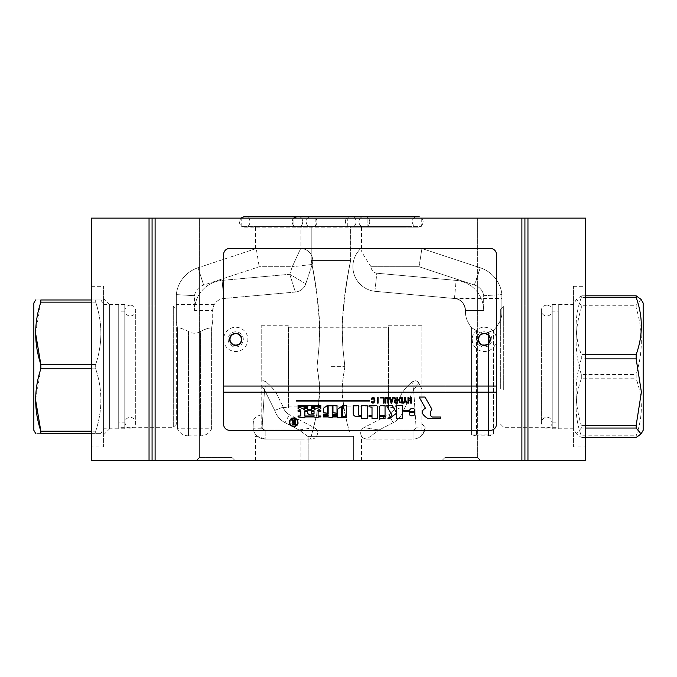 <?xml version="1.0" encoding="UTF-8"?>
<svg xmlns="http://www.w3.org/2000/svg" width="677" height="677" viewBox="0 0 677 677"><rect width="100%" height="100%" fill="white"/><g stroke="black" fill="none" stroke-linecap="round" stroke-linejoin="round"><path stroke-width="0.51" stroke-dasharray="3.38 2.54" d="M223.613 339.38A12.127 12.127 0 0 0 235.74 351.507A12.127 12.127 0 0 0 247.867 339.38A12.127 12.127 0 0 0 235.74 327.253A12.127 12.127 0 0 0 223.613 339.38M230.282 339.38A5.458 5.458 0 0 1 238.465 334.65A5.458 5.458 0 0 1 238.465 344.102A5.458 5.458 0 0 1 230.282 339.38A5.458 5.458 0 0 0 235.74 344.838A5.458 5.458 0 0 0 241.19 339.38A5.458 5.458 0 0 0 235.74 333.922A5.458 5.458 0 0 0 230.282 339.38A5.458 5.458 0 0 0 235.74 344.838A5.458 5.458 0 0 0 241.19 339.38A5.458 5.458 0 0 0 235.74 333.922A5.458 5.458 0 0 0 230.282 339.38M91.446 368.83L95.694 368.83L95.694 364.488L95.694 368.83L40.848 368.83L40.848 364.488L95.694 364.488C102.599 343.806 102.599 323.022 95.694 302.145L40.848 302.145L40.848 299.97C33.952 299.97 33.952 299.97 40.848 299.97L95.694 299.97L95.694 302.145L95.694 299.97L91.446 299.97M91.446 364.488L95.694 364.488C102.599 343.611 102.599 322.827 95.694 302.145L91.446 302.145M40.848 431.181L95.694 431.181L95.694 433.348L40.848 433.348C33.952 433.348 33.952 433.348 40.848 433.348L40.848 431.181M91.446 433.348L95.694 433.348L95.694 431.181L91.446 431.181M33.85 303L33.85 430.318M35.602 333.312L40.848 302.145M35.602 399.997L40.848 368.83M95.694 299.97C102.599 299.97 102.599 299.97 95.694 299.97C102.599 299.97 102.599 299.97 95.694 299.97M103.573 311.979L103.573 428.803L103.573 311.979M95.694 431.181C102.599 410.499 102.599 389.715 95.694 368.83C102.599 389.512 102.599 410.296 95.694 431.181M95.694 433.348C102.599 433.348 102.599 433.348 95.694 433.348C102.599 433.348 102.599 433.348 95.694 433.348M124.788 428.803L124.788 304.515L124.788 428.803L118.729 428.803L118.729 304.515L118.729 428.803L118.729 304.515L118.729 428.803L103.573 428.803L100.949 433.348M118.729 306.038L118.729 427.289L118.729 306.038L173.295 306.038L173.295 427.289L173.295 306.038L176.325 309.067L176.325 424.259L176.325 309.067M176.325 424.259L173.295 427.289L118.729 427.289M546.737 305.183A5.399 5.399 0 0 0 542.065 313.282A5.399 5.399 0 0 0 551.416 313.282A5.399 5.399 0 0 0 546.737 305.183M416.059 427.145L425.029 426.959L425.139 427.762A12.127 12.127 0 0 1 413.038 439.077A12.127 12.127 0 0 0 425.139 427.762C421.864 437.232 421.864 437.232 425.139 427.762C421.864 437.232 421.864 437.232 425.139 427.762L425.029 426.959L416.059 427.145L413.681 389.952L418.699 382.852L421.864 389.123L421.864 423.861L421.864 389.123L418.699 382.852L413.681 389.952L411.954 382.133C414.51 380.127 416.761 380.364 418.699 382.852L416.473 380.956L415.179 380.736L411.954 382.133C407.275 385.907 403.771 389.918 401.436 394.149C403.864 389.935 407.376 385.932 411.954 382.133L413.681 389.952L416.059 427.145A3.03 3.03 0 0 1 413.038 429.98A3.03 3.03 0 0 0 416.059 427.145M421.864 423.861L425.029 426.959L421.864 423.861L421.864 434.862L421.864 423.861M395.013 407.072L401.436 394.149L395.013 407.072L401.436 394.149L395.013 407.072L403.492 410.431L395.013 407.072A12.127 12.127 0 0 1 388.911 414.637L363.964 427.636L388.911 414.637A12.127 12.127 0 0 0 395.013 407.072A12.127 12.127 0 0 1 388.911 414.637A12.127 12.127 0 0 0 395.013 407.072M388.513 407.588L388.513 325.739L388.513 407.588L395.013 407.588M421.864 389.123L421.864 325.739L421.864 389.123M388.513 406.065L388.513 327.253L388.513 406.065L288.487 406.065L288.487 327.253L288.487 406.065M288.487 407.588L288.487 325.739L288.487 407.588L283.206 407.588M261.204 381.202L263.573 380.787L266.256 382.133C264.758 380.736 263.074 380.423 261.204 381.202L261.204 325.739L261.204 381.202M276.775 394.149C274.346 389.935 270.842 385.932 266.264 382.133C270.935 385.907 274.447 389.918 276.775 394.149L283.206 407.072L276.775 394.149M264.529 389.952L266.264 382.133L264.529 389.952L261.204 385.238L264.529 389.952L274.718 410.431L283.206 407.072L274.718 410.431L264.529 389.952L262.151 427.145L253.046 426.95C253.046 429.43 253.046 429.43 253.046 426.95C253.046 429.43 253.046 429.43 253.046 426.95L253.435 420.908L253.046 426.95L253.435 420.908L253.046 426.95L262.151 427.145L264.529 389.952M366.773 439.077L413.038 439.077L366.773 439.077C363.964 438.603 362.28 437.706 361.73 436.386C362.28 437.706 363.964 438.603 366.773 439.077L379.145 429.98L366.773 439.077A6.059 6.059 0 0 1 363.964 427.636L379.145 429.98L363.964 427.636A6.059 6.059 0 0 0 366.773 439.077M361.73 460.631L407.012 460.631L361.73 460.631M441.869 460.631L480.67 460.631L441.869 460.631L480.67 460.631L441.869 460.631L444.899 457.601L477.64 457.601L444.899 457.601L444.899 218.129L477.64 218.129L444.899 218.129L477.64 218.129L444.899 218.129L444.899 457.601L477.64 457.601L444.899 457.601L441.869 460.631M196.33 460.631L235.131 460.631L196.33 460.631L235.131 460.631L196.33 460.631L199.36 457.601L232.101 457.601L199.36 457.601L199.36 218.129L232.101 218.129L199.36 218.129L232.101 218.129L199.36 218.129L199.36 457.601L232.101 457.601L199.36 457.601L196.33 460.631M308.187 460.631L353.656 460.631L308.187 460.631L353.656 460.631L308.187 460.631L308.187 436.386L353.656 436.386L308.187 436.386L353.656 436.386L308.187 436.386L308.187 460.631M527.958 460.631L527.958 218.129L585.554 218.129L585.554 460.631L91.446 460.631L91.446 218.129L524.929 218.129L524.929 460.631M300.91 460.631L255.441 460.631L300.91 460.631L300.91 439.077L265.172 439.077L257.556 436.386L265.172 439.077L300.91 439.077M91.446 446.989L91.446 286.329L91.446 446.989L103.573 446.989L103.573 286.329L103.573 446.989M152.071 460.631L152.071 218.129M484.309 345.135A5.763 5.763 0 0 0 489.293 336.503A5.763 5.763 0 0 0 479.316 336.503A5.763 5.763 0 0 0 484.309 345.135A5.763 5.763 0 0 1 478.546 339.38A5.763 5.763 0 0 1 484.309 333.617A5.763 5.763 0 0 1 490.063 339.38A5.763 5.763 0 0 1 484.309 345.135M235.74 345.135A5.763 5.763 0 0 0 240.724 336.503A5.763 5.763 0 0 0 230.747 336.503A5.763 5.763 0 0 0 235.74 345.135A5.763 5.763 0 0 1 229.977 339.38A5.763 5.763 0 0 1 235.74 333.617A5.763 5.763 0 0 1 241.494 339.38A5.763 5.763 0 0 1 235.74 345.135M585.554 446.989L585.554 286.329L585.554 446.989L573.427 446.989L573.427 286.329L573.427 446.989M527.958 218.129L524.929 218.129M367.907 218.129L293.936 218.129L367.907 218.129L293.936 218.129L367.907 218.129L367.907 226.617L293.936 226.617L367.907 226.617L367.907 218.129M315.16 218.129L241.19 218.129L315.16 218.129L315.16 226.617L241.19 226.617L315.16 226.617M421.255 218.129L347.293 218.129L421.255 218.129L421.255 226.617L347.293 226.617L421.255 226.617M232.101 343.848C231.762 344.246 231.052 342.867 229.985 339.719C230.908 336.063 231.61 334.463 232.101 334.912C231.661 334.48 230.959 336.004 229.977 339.499C231.009 342.816 231.712 344.263 232.101 343.848L232.101 334.912M257.556 436.386L255.441 436.386L257.556 436.386M103.573 434.862L103.573 298.455L103.573 434.862L109.632 428.803L109.632 304.515L109.632 428.803M265.172 439.077L311.445 439.077L265.172 439.077A12.127 12.127 0 0 1 253.046 426.95A12.127 12.127 0 0 0 265.172 439.077A12.127 12.127 0 0 1 253.046 426.95A12.127 12.127 0 0 0 265.172 439.077L265.172 429.98L299.073 429.98L311.445 439.077L299.073 429.98L314.246 427.636L289.299 414.637L314.246 427.636L299.073 429.98L285.093 422.702A21.215 21.215 0 0 1 274.718 410.431A21.215 21.215 0 0 0 285.093 422.702L299.073 429.98L265.172 429.98A3.03 3.03 0 0 1 262.151 427.145A3.03 3.03 0 0 0 265.172 429.98L265.172 439.077M261.204 385.238L261.204 414.849C256.346 416.16 253.757 418.183 253.435 420.908C253.748 418.183 256.338 416.169 261.204 414.849L261.204 385.238M289.299 414.637A12.127 12.127 0 0 1 283.206 407.072A12.127 12.127 0 0 0 289.299 414.637A12.127 12.127 0 0 1 283.206 407.072A12.127 12.127 0 0 0 289.299 414.637L285.093 422.702L289.299 414.637M407.012 226.617L361.535 226.617L407.012 226.617L407.012 248.535L361.535 248.535L407.012 248.535M300.91 226.617L255.441 226.617L300.91 226.617L300.91 248.535M256.253 248.535L300.639 248.535L256.253 248.535L198.065 267.762L256.253 248.535L300.639 248.535L256.253 248.535L259.181 266.73L256.253 248.535M350.627 226.617L311.217 226.617L350.627 226.617L311.217 226.617L350.627 226.617L350.627 260.56L311.217 260.56L350.627 260.56L311.217 260.56L311.217 226.617L311.217 260.56L350.627 260.56L350.627 226.617M330.918 366.663L344.864 366.663L330.918 366.663M311.217 436.386L350.627 436.386L311.217 436.386L350.627 436.386L311.217 436.386L318.232 408.485L319.629 393.743C319.874 391.204 319.468 385.111 318.385 375.464L316.98 366.663L319.087 346.717L319.561 326.475C318.41 304.608 315.626 282.639 311.217 260.56C315.457 280.439 318.215 300.495 319.493 320.737C320.213 336.909 318.359 355.417 316.98 366.663L319.349 382.429L319.629 390.079L318.342 404.728C316.438 415.822 314.483 424.817 312.478 431.723L311.217 436.386M367.907 226.617L293.936 226.617L367.907 226.617M176.325 294.605L176.325 321.27L176.325 294.605L194.511 295.697L176.325 294.605A31.447 31.447 0 0 1 198.065 267.762A31.447 31.447 0 0 0 176.325 294.605A31.447 31.447 0 0 1 198.065 267.762A31.447 31.447 0 0 0 176.325 294.605M200.57 331.425C196.542 333.803 192.505 333.803 188.451 331.425C183.391 328.861 179.718 327.727 177.425 328.015L176.325 321.27L177.425 328.015C179.693 327.719 183.374 328.861 188.451 331.425C192.48 333.803 196.525 333.803 200.57 331.425C205.63 328.861 209.303 327.727 211.605 328.015C209.328 327.719 205.656 328.861 200.57 331.425L200.57 435.886L200.57 331.425M212.696 321.27L211.605 328.015L211.605 428.803L211.605 328.015L212.696 321.27L212.696 310.582C214.457 302.501 214.457 302.501 212.696 310.582C214.457 302.501 214.457 302.501 212.696 310.582L212.696 321.27M177.425 328.015L177.425 428.803L177.425 328.015M312.156 264.462L305.792 283.748L312.156 264.462L292.252 266.73L312.156 264.462A12.127 12.127 0 0 0 300.639 248.535A12.127 12.127 0 0 1 312.156 264.462A12.127 12.127 0 0 0 300.639 248.535L292.252 266.73L300.639 248.535A12.127 12.127 0 0 1 312.156 264.462M295.367 292.032L223.732 298.506L295.367 292.032L289.764 274.27L305.792 283.748A12.127 12.127 0 0 1 295.367 292.032L289.764 274.27L222.098 280.388A30.313 30.313 0 0 0 194.511 310.582L212.696 310.582A12.127 12.127 0 0 1 223.732 298.506A12.127 12.127 0 0 0 212.696 310.582A12.127 12.127 0 0 1 223.732 298.506A12.127 12.127 0 0 0 212.696 310.582L194.511 310.582L194.511 295.697A13.261 13.261 0 0 1 203.659 285.068L198.065 267.762L203.659 285.068L259.181 266.73L292.252 266.73L289.764 274.27L292.252 266.73L259.181 266.73L203.659 285.068A13.261 13.261 0 0 0 194.511 295.697L194.511 310.582A30.313 30.313 0 0 1 222.098 280.388L289.764 274.27L305.792 283.748A12.127 12.127 0 0 1 295.367 292.032A12.127 12.127 0 0 0 305.792 283.748A12.127 12.127 0 0 1 295.367 292.032M421.957 248.535L360.807 248.535L421.957 248.535L480.069 267.737L421.957 248.535L419.029 266.73L421.957 248.535M454.479 298.506L374.914 291.313L454.479 298.506C460.546 298.862 464.219 302.89 465.514 310.582C464.236 302.907 460.555 298.879 454.479 298.506A12.127 12.127 0 0 1 465.514 310.582L465.514 313.265L465.514 310.582A12.127 12.127 0 0 0 454.479 298.506A12.127 12.127 0 0 1 465.514 310.582A12.127 12.127 0 0 0 454.479 298.506L456.12 280.388A30.313 30.313 0 0 1 483.7 310.582L483.7 295.697L501.885 294.605L501.885 313.265C501.649 318.825 498.831 324.562 493.415 330.478L488.549 332.077C484.199 333.939 480.154 333.448 476.43 330.63L471.556 327.702C467.646 322.641 465.632 317.835 465.514 313.265C465.691 317.818 467.705 322.633 471.556 327.702L476.43 330.63C480.137 333.448 484.173 333.93 488.549 332.077L493.415 330.478L493.415 434.862L493.415 330.478C498.957 324.622 501.784 318.884 501.885 313.265L501.885 294.605A31.447 31.447 0 0 0 480.213 267.779A31.447 31.447 0 0 1 501.885 294.605A31.447 31.447 0 0 0 480.213 267.779A31.447 31.447 0 0 1 501.885 294.605L483.7 295.697L483.7 310.582A30.313 30.313 0 0 0 456.12 280.388L376.81 273.22L456.12 280.388L454.479 298.506M471.556 327.702L471.556 434.862L471.556 327.702M501.885 313.265L501.885 298.455L501.885 313.265M371.089 266.73C364.201 256.634 360.773 250.566 360.807 248.535A24.778 24.778 0 0 0 374.914 291.313L376.81 273.22A6.592 6.592 0 0 1 371.089 266.73A6.592 6.592 0 0 0 376.81 273.22L374.914 291.313A24.778 24.778 0 0 1 360.807 248.535C360.773 250.566 364.201 256.634 371.089 266.73L419.029 266.73L371.089 266.73M474.365 285L480.213 267.779L474.653 285.093A13.261 13.261 0 0 1 483.7 295.697A13.261 13.261 0 0 0 474.552 285.068L419.029 266.73L474.365 285A36.38 36.38 0 0 0 474.653 285.093M261.204 414.849L261.204 428.803L261.204 414.849M472.182 339.38A12.127 12.127 0 0 0 484.309 351.507A12.127 12.127 0 0 0 496.436 339.38A12.127 12.127 0 0 0 484.309 327.253A12.127 12.127 0 0 0 472.182 339.38M478.851 339.38A5.458 5.458 0 0 1 487.034 334.65A5.458 5.458 0 0 1 487.034 344.102A5.458 5.458 0 0 1 478.851 339.38A5.458 5.458 0 0 0 484.309 344.838A5.458 5.458 0 0 0 489.767 339.38A5.458 5.458 0 0 0 484.309 333.922A5.458 5.458 0 0 0 478.851 339.38A5.458 5.458 0 0 0 484.309 344.838A5.458 5.458 0 0 0 489.767 339.38A5.458 5.458 0 0 0 484.309 333.922A5.458 5.458 0 0 0 478.851 339.38M552.212 304.515L552.212 428.803L552.212 304.515L558.271 304.515L558.271 428.803L558.271 304.515L558.271 428.803L558.271 304.515L573.427 304.515L573.427 428.803L573.427 304.515L576.398 299.386L581.306 295.824L581.306 297.482L585.554 297.482M558.271 311.192L558.271 422.135L558.271 311.192L552.212 311.192L552.212 422.135L552.212 311.192M118.729 422.135L118.729 311.192L118.729 422.135L124.788 422.135L124.788 311.192L124.788 422.135M369.752 221.76A5.399 5.399 0 0 0 361.662 217.089A5.399 5.399 0 0 0 361.662 226.44A5.399 5.399 0 0 0 369.752 221.76A5.399 5.399 0 0 0 361.662 217.089A5.399 5.399 0 0 0 361.662 226.44A5.399 5.399 0 0 0 369.752 221.76M130.306 305.183A5.399 5.399 0 0 0 125.634 313.282A5.399 5.399 0 0 0 134.977 313.282A5.399 5.399 0 0 0 130.306 305.183M317.005 221.76A5.399 5.399 0 0 0 308.915 217.089A5.399 5.399 0 0 0 308.915 226.44A5.399 5.399 0 0 0 317.005 221.76M581.306 378.773L581.306 374.466L636.152 374.466L636.152 378.773C643.048 397.704 643.048 416.727 636.152 435.844L581.306 435.844C574.401 416.914 574.401 397.89 581.306 378.773L636.152 378.773M636.152 307.925L581.306 307.925L581.306 305.285L636.152 305.285L636.152 307.925C643.048 330.004 643.048 352.175 636.152 374.466M585.554 295.824L581.306 295.824M585.554 354.553L581.306 354.553L581.306 358.861L585.554 358.861M585.554 425.393L581.306 425.393L581.306 428.042L585.554 428.042M643.15 430.318L643.15 303M641.06 299.386L636.152 305.285M636.152 437.503L636.152 435.844M585.554 437.503L581.306 437.503L581.306 435.844M581.306 374.466C574.401 352.395 574.401 330.215 581.306 307.925M581.306 428.042L576.398 433.932L581.306 437.503M581.306 358.861C574.401 380.931 574.401 403.111 581.306 425.393M581.306 297.482C574.401 316.413 574.401 335.437 581.306 354.553M581.306 305.285L576.398 299.386M558.271 343.51L558.271 427.289L558.271 343.51M500.675 388.657L500.675 309.067L500.675 388.657M503.705 389.808L503.705 306.038L503.705 389.808M423.108 221.76A5.399 5.399 0 0 0 415.009 217.089A5.399 5.399 0 0 0 415.009 226.44A5.399 5.399 0 0 0 423.108 221.76M380.449 397.323L383.986 397.323L383.986 403.145L383.207 403.145L383.207 397.966L380.449 397.966L380.449 397.323M371.191 399.633L372.206 397.391L374.356 397.915L374.931 400.843L373.839 403.018L372.147 403.069L371.208 401.579L371.969 401.063L372.452 402.468L373.484 402.426L374.119 400.776L373.797 398.389L372.553 397.991L371.969 399.633L371.191 399.633M394.996 401.715L395.58 402.426L396.967 402.493L396.967 400.488L395.3 400.708L394.996 401.715M394.039 397.323L394.86 397.323L396.087 399.836L396.967 399.836L396.967 397.323L397.754 397.323L397.754 403.145L395.639 403.145L394.344 402.35L394.302 400.784L395.334 399.938L394.039 397.323M292.142 425.977L294.647 426.112L297.288 424.225L297.736 421.102L295.764 418.538L292.659 418.166L290.145 420.053L289.798 423.133L290.611 424.995L292.142 425.977M295.29 426.383L292.456 426.527L289.756 424.403L289.392 420.849L291.482 418.183L294.842 417.768L297.677 419.918L298.092 423.218L297.042 425.317L295.29 426.383M307.366 411.277L307.366 413.266L309.804 414.916L314.043 414.916L314.043 416L304.845 416L304.845 411.277L307.366 411.277M311.454 411.277L314.043 411.277L314.043 413.935L311.454 413.173L311.454 411.277M304.845 416.947L304.845 417.87L298.049 416.947L298.049 416L300.808 416L300.808 411.277L298.049 411.277L298.049 410.203L300.791 410.203L298.049 408.536L298.049 407.639C300.766 407.529 303.034 408.383 304.862 410.203L314.001 410.203C315.829 408.383 318.097 407.529 320.813 407.639L320.813 408.536L318.072 410.203L320.813 410.203L320.813 411.277L318.114 411.277L318.114 416L320.813 416L320.813 416.947L318.114 416.947L318.114 417.836L314.043 416.947L304.845 416.947M424.987 397.052L419.063 397.052L425.452 408.223C420.595 410.947 421.373 414.358 427.779 418.437L440.499 418.462L440.499 417.015L432.552 417.015C428.575 415.873 430.809 410.33 431.926 409.238L424.987 397.052M390.824 399.768L391.441 401.85L391.983 399.768L390.824 399.768M389.36 397.323L390.18 397.323L390.654 399.125L392.152 399.125L392.635 397.323L393.447 397.323L391.746 403.213L391.069 403.213L389.36 397.323M414.206 411.498L414.206 412.682L409.467 412.682L409.467 414.789C410.922 416.16 412.716 416.16 414.823 414.789L414.823 409.467C412.716 407.689 410.922 407.977 409.458 410.338L403.924 410.304L403.898 411.498L414.206 411.498M341.673 416.837L346.396 416.837L346.396 417.794L337.62 417.794L337.62 409.23L341.673 406.285L341.673 416.837M403.162 403.145L404.761 399.938L404.761 397.323L405.548 397.323L405.548 399.938L407.148 403.145L406.361 403.145L405.176 400.657L403.949 403.145L403.162 403.145M496.436 254.501L496.436 424.259A6.059 6.059 0 0 1 490.368 430.318L229.672 430.318A6.059 6.059 0 0 1 223.613 424.259L223.613 254.501A6.059 6.059 0 0 1 229.672 248.442L490.368 248.442A6.059 6.059 0 0 1 496.436 254.501M476.726 339.38A7.582 7.582 0 0 0 488.1 345.939A7.582 7.582 0 0 0 488.1 332.813A7.582 7.582 0 0 0 476.726 339.38A7.582 7.582 0 0 0 488.1 345.939A7.582 7.582 0 0 0 488.1 332.813A7.582 7.582 0 0 0 476.726 339.38M228.157 339.38A7.582 7.582 0 0 0 239.523 345.939A7.582 7.582 0 0 0 239.523 332.813A7.582 7.582 0 0 0 228.157 339.38A7.582 7.582 0 0 0 239.523 345.939A7.582 7.582 0 0 0 239.523 332.813A7.582 7.582 0 0 0 228.157 339.38M223.613 392.127L496.436 392.127M496.436 386.059L223.613 386.059M379.492 416.558L385.052 416.558L385.052 418.462L379.492 418.462L379.492 416.558M332.204 417.819L332.204 416.947L337.011 416.947L337.011 416L332.204 416L332.204 415.026L337.011 415.026L337.011 414.138L332.204 414.138L332.204 406.412L332.966 406.412L332.966 412.64L337.011 413.224L337.011 405.438L327.473 405.438L323.352 408.333L323.352 412.665L327.372 413.198L327.372 406.412L328.15 406.412L328.15 414.138L323.352 414.138L323.352 415.026L328.15 415.026L328.15 416L323.352 416L323.352 416.947L328.15 416.947L332.204 417.819M358.725 405.658L358.725 415.001A0.685 0.685 0 0 0 359.318 415.5L361.713 415.5L361.713 405.658L367.205 405.658L367.205 418.462L361.713 418.462L361.713 416.55L356.466 416.55A3.478 3.478 0 0 1 353.233 414.096L353.233 405.658L358.725 405.658M369.574 401.038L369.574 400.192L296.492 400.192L296.492 401.038L369.574 401.038M372.012 415.466L372.012 407.241L369.041 406.742L369.041 405.658L376.683 405.658L377.605 406.403L377.605 418.462L372.012 418.462L372.012 416.558L369.016 416.558L369.016 415.466L372.012 415.466M311.445 407.342L314.763 407.342L314.763 408.324L311.445 408.324L311.445 409.746L307.409 409.179L307.409 408.324L304.049 408.324L304.049 407.342L307.409 407.342L307.409 406.428L298.049 406.428L298.049 405.464L320.813 405.464L320.813 406.428L311.445 406.428L311.445 407.342M396.739 405.658L396.739 418.462L402.341 418.462L402.341 405.658L396.739 405.658M399.54 400.843L400.361 402.366L401.546 402.493L401.546 397.966L399.946 398.457L399.54 400.843M398.719 399.43L400.022 397.484L402.333 397.323L402.333 403.145L399.32 402.46L398.719 399.43M294.707 424.614L294.707 422.287L293.64 422.389L293.023 423.904L294.707 424.614M296.264 424.691L292.371 424.513L291.965 423.04L293.361 422.076L291.169 419.385L292.439 419.385L294.283 421.932L294.707 419.875L293.928 419.385L296.331 419.385L295.621 420.231L295.629 424.259L296.264 424.691M342.334 405.481L346.396 405.481L346.396 416.245L342.334 416.245L342.334 405.481M377.301 397.323L378.079 397.323L378.079 403.145L377.301 403.145L377.301 397.323M407.977 397.323L408.764 397.323L408.764 400.048L410.702 400.048L410.702 397.323L411.489 397.323L411.489 403.145L410.702 403.145L410.702 400.691L408.764 400.691L408.764 403.145L407.977 403.145L407.977 397.323M389.774 418.462L396.671 413.055L392.44 405.658L386.601 405.658L392.076 415.213L387.929 418.462L389.774 418.462M385.052 405.658L380.415 405.658L379.492 406.403L379.492 415.483L385.052 415.483L385.052 405.658M385.061 398.618L385.915 397.374L388.175 397.729L388.598 403.145L387.819 403.145L387.819 398.736L387.049 397.898L385.907 398.448L385.839 403.145L385.061 403.145L385.061 398.618M413.038 439.077L413.038 429.98L413.038 439.077A12.127 12.127 0 0 0 425.139 427.762M521.899 460.631L521.899 218.129M155.101 460.631L155.101 218.129M149.042 460.631L149.042 218.129M413.681 389.952L403.492 410.431L413.681 389.952M413.038 429.98L379.145 429.98L393.117 422.702A21.215 21.215 0 0 0 403.492 410.431A21.215 21.215 0 0 1 393.117 422.702L379.145 429.98L413.038 429.98M388.911 414.637L393.117 422.702L388.911 414.637M311.445 439.077A6.059 6.059 0 0 0 314.246 427.636A6.059 6.059 0 0 1 311.445 439.077M188.451 331.425L188.451 435.886L188.451 331.425M223.732 298.506L222.098 280.388L223.732 298.506M374.914 291.313A24.778 24.778 0 0 1 360.807 248.535A24.778 24.778 0 0 0 374.914 291.313M465.514 310.582L483.7 310.582L465.514 310.582M476.43 330.63L476.43 435.886L476.43 330.63M488.549 332.077L488.549 435.886L488.549 332.077M124.788 304.515L103.573 304.515L100.949 299.97M546.737 428.135C544.232 428.49 542.429 426.688 541.346 422.744C541.972 418.936 544.046 417.15 547.549 417.404C549.453 417.15 550.985 418.928 552.136 422.744L552.136 310.582L552.136 422.744C551.814 426.019 550.02 427.813 546.737 428.135M541.346 310.582L541.346 422.744L541.346 310.582M388.513 325.739L421.864 325.739M288.487 327.253L388.513 327.253M261.204 325.739L288.487 325.739M407.012 460.631L407.012 439.077M361.535 460.631L361.535 436.386M477.64 457.601L477.64 218.129L477.64 457.601L480.67 460.631L477.64 457.601M255.441 460.631L255.441 436.386M573.427 286.329L585.554 286.329M91.446 286.329L103.573 286.329M109.632 304.515L103.573 298.455M347.293 226.617L347.293 218.129M361.535 248.535L361.535 226.617M241.19 226.617L241.19 218.129M255.441 248.535L255.441 226.617M293.936 226.617L293.936 218.129L293.936 226.617M344.864 366.663C343.484 355.417 341.631 336.909 342.35 320.737C343.628 300.495 346.387 280.439 350.627 260.56C346.218 282.639 343.434 304.608 342.283 326.475L342.757 346.717L344.864 366.663L342.494 382.429L342.215 390.079L343.501 404.728C345.405 415.822 347.36 424.817 349.366 431.723L343.611 408.485L342.215 393.743C341.97 391.204 342.376 385.111 343.459 375.464L344.864 366.663M353.656 460.631L353.656 436.386L353.656 460.631M188.451 435.886C183.391 435.675 179.718 433.314 177.425 428.803L211.605 428.803C209.303 433.314 205.63 435.675 200.57 435.886L188.451 435.886M476.43 435.886L471.556 434.862L493.415 434.862L488.549 435.886L476.43 435.886M232.101 457.601L235.131 460.631L232.101 457.601M214.321 304.515L176.325 304.515M261.204 428.803L253.046 428.803M453.937 298.455L501.885 298.455M552.212 428.803L573.427 428.803L576.398 433.94M552.212 422.135L558.271 422.135M124.788 311.192L118.729 311.192M364.361 216.369L297.482 216.369C304.447 216.031 304.447 227.489 297.482 227.159C294.207 226.837 292.413 225.043 292.092 221.76C291.745 219.255 293.539 217.452 297.482 216.369L364.361 216.369L297.482 216.369C304.447 216.031 304.447 227.489 297.482 227.159C294.207 226.837 292.413 225.043 292.092 221.76L293.496 218.129M297.482 227.159L364.361 227.159L297.482 227.159M130.306 428.135C127.801 428.49 125.998 426.688 124.915 422.744C124.077 417.624 133.885 413.825 135.705 422.744L135.705 310.582L135.705 422.744C135.383 426.019 133.581 427.813 130.306 428.135M124.915 310.582L124.915 422.744L124.915 310.582M311.615 216.369L244.744 216.369C251.7 216.031 251.7 227.489 244.744 227.159C241.461 226.837 239.666 225.043 239.345 221.76L240.758 218.129M244.744 227.159L311.615 227.159L244.744 227.159M500.675 424.259L503.705 427.289L558.271 427.289M500.675 309.067L503.705 306.038L558.271 306.038M345.439 221.76C345.092 219.255 346.895 217.452 350.838 216.369C357.794 216.031 357.794 227.489 350.838 227.159L417.709 227.159L350.838 227.159C347.563 226.837 345.761 225.043 345.439 221.76M417.709 216.369L350.838 216.369"/><path stroke-width="1.02" d="M91.446 299.97L40.848 299.97C33.952 299.97 33.952 299.97 40.848 299.97L40.848 302.145C33.952 322.827 33.952 343.611 40.848 364.488L35.602 333.312M91.446 302.145L40.848 302.145M91.446 431.181L40.848 431.181L40.848 433.348C33.952 433.348 33.952 433.348 40.848 433.348L91.446 433.348M35.602 433.348L33.85 430.318L33.85 303L35.602 299.97M91.446 364.488L40.848 364.488L40.848 368.83C33.952 389.512 33.952 410.296 40.848 431.181L35.602 399.997M40.848 368.83L91.446 368.83M527.958 460.631L585.554 460.631L585.554 218.129L91.446 218.129L91.446 460.631L527.958 460.631L527.958 218.129M152.071 460.631L152.071 218.129M524.929 460.631L524.929 218.129M585.554 297.482L636.152 297.482L636.152 295.824L585.554 295.824M585.554 358.861L636.152 358.861L636.152 354.553L585.554 354.553M585.554 428.042L636.152 428.042L636.152 425.393L585.554 425.393M636.152 295.824L641.06 299.386L643.15 303L643.15 430.318L641.06 433.94M636.152 354.553C643.048 335.623 643.048 316.591 636.152 297.482M636.152 425.393L641.398 392.127L636.152 358.861M585.554 437.503L636.152 437.503L641.06 433.932L636.152 428.042M380.449 397.323L383.986 397.323L383.986 403.145L383.207 403.145L383.207 397.966L380.449 397.966L380.449 397.323M371.191 399.633L372.206 397.391L374.356 397.915L374.931 400.843L373.839 403.018L372.147 403.069L371.208 401.579L371.969 401.063L372.452 402.468L373.484 402.426L374.119 400.776L373.797 398.389L372.553 397.991L371.969 399.633L371.191 399.633M394.996 401.715L395.58 402.426L396.967 402.493L396.967 400.488L395.3 400.708L394.996 401.715M394.039 397.323L394.86 397.323L396.087 399.836L396.967 399.836L396.967 397.323L397.754 397.323L397.754 403.145L395.639 403.145L394.344 402.35L394.302 400.784L395.334 399.938L394.039 397.323M292.142 425.977L294.647 426.112L297.288 424.225L297.736 421.102L295.764 418.538L292.659 418.166L290.145 420.053L289.798 423.133L290.611 424.995L292.142 425.977M295.29 426.383L292.456 426.527L289.756 424.403L289.392 420.849L291.482 418.183L294.842 417.768L297.677 419.918L298.092 423.218L297.042 425.317L295.29 426.383M307.366 411.277L307.366 413.266L309.804 414.916L314.043 414.916L314.043 416L304.845 416L304.845 411.277L307.366 411.277M311.454 411.277L314.043 411.277L314.043 413.935L311.454 413.173L311.454 411.277M304.845 416.947L304.845 417.87L298.049 416.947L298.049 416L300.808 416L300.808 411.277L298.049 411.277L298.049 410.203L300.791 410.203L298.049 408.536L298.049 407.639C300.766 407.529 303.034 408.383 304.862 410.203L314.001 410.203C315.829 408.383 318.097 407.529 320.813 407.639L320.813 408.536L318.072 410.203L320.813 410.203L320.813 411.277L318.114 411.277L318.114 416L320.813 416L320.813 416.947L318.114 416.947L318.114 417.836L314.043 416.947L304.845 416.947M424.987 397.052L419.063 397.052L425.452 408.223C420.595 410.947 421.373 414.358 427.779 418.437L440.499 418.462L440.499 417.015L432.552 417.015C428.575 415.873 430.809 410.33 431.926 409.238L424.987 397.052M390.824 399.768L391.441 401.85L391.983 399.768L390.824 399.768M389.36 397.323L390.18 397.323L390.654 399.125L392.152 399.125L392.635 397.323L393.447 397.323L391.746 403.213L391.069 403.213L389.36 397.323M414.206 411.498L414.206 412.682L409.467 412.682L409.467 414.789C410.922 416.16 412.716 416.16 414.823 414.789L414.823 409.467C412.716 407.689 410.922 407.977 409.458 410.338L403.924 410.304L403.898 411.498L414.206 411.498M341.673 416.837L346.396 416.837L346.396 417.794L337.62 417.794L337.62 409.23L341.673 406.285L341.673 416.837M403.162 403.145L404.761 399.938L404.761 397.323L405.548 397.323L405.548 399.938L407.148 403.145L406.361 403.145L405.176 400.657L403.949 403.145L403.162 403.145M496.436 386.059L496.436 392.127L223.613 392.127L223.613 254.501A6.059 6.059 0 0 1 229.672 248.442L490.368 248.442A6.059 6.059 0 0 1 496.436 254.501L496.436 386.059L223.613 386.059M223.613 392.127L223.613 424.259A6.059 6.059 0 0 0 229.672 430.318L490.368 430.318A6.059 6.059 0 0 0 496.436 424.259L496.436 392.127M379.492 416.558L385.052 416.558L385.052 418.462L379.492 418.462L379.492 416.558M332.204 417.819L332.204 416.947L337.011 416.947L337.011 416L332.204 416L332.204 415.026L337.011 415.026L337.011 414.138L332.204 414.138L332.204 406.412L332.966 406.412L332.966 412.64L337.011 413.224L337.011 405.438L327.473 405.438L323.352 408.333L323.352 412.665L327.372 413.198L327.372 406.412L328.15 406.412L328.15 414.138L323.352 414.138L323.352 415.026L328.15 415.026L328.15 416L323.352 416L323.352 416.947L328.15 416.947L332.204 417.819M358.725 405.658L358.725 415.001A0.685 0.685 0 0 0 359.318 415.5L361.713 415.5L361.713 405.658L367.205 405.658L367.205 418.462L361.713 418.462L361.713 416.55L356.466 416.55A3.478 3.478 0 0 1 353.233 414.096L353.233 405.658L358.725 405.658M369.574 401.038L369.574 400.192L296.492 400.192L296.492 401.038L369.574 401.038M372.012 415.466L372.012 407.241L369.041 406.742L369.041 405.658L376.683 405.658L377.605 406.403L377.605 418.462L372.012 418.462L372.012 416.558L369.016 416.558L369.016 415.466L372.012 415.466M311.445 407.342L314.763 407.342L314.763 408.324L311.445 408.324L311.445 409.746L307.409 409.179L307.409 408.324L304.049 408.324L304.049 407.342L307.409 407.342L307.409 406.428L298.049 406.428L298.049 405.464L320.813 405.464L320.813 406.428L311.445 406.428L311.445 407.342M396.739 405.658L396.739 418.462L402.341 418.462L402.341 405.658L396.739 405.658M399.54 400.843L400.361 402.366L401.546 402.493L401.546 397.966L399.946 398.457L399.54 400.843M398.719 399.43L400.022 397.484L402.333 397.323L402.333 403.145L399.32 402.46L398.719 399.43M294.707 424.614L294.707 422.287L293.64 422.389L293.023 423.904L294.707 424.614M296.264 424.691L292.371 424.513L291.965 423.04L293.361 422.076L291.169 419.385L292.439 419.385L294.283 421.932L294.707 419.875L293.928 419.385L296.331 419.385L295.621 420.231L295.629 424.259L296.264 424.691M342.334 405.481L346.396 405.481L346.396 416.245L342.334 416.245L342.334 405.481M377.301 397.323L378.079 397.323L378.079 403.145L377.301 403.145L377.301 397.323M407.977 397.323L408.764 397.323L408.764 400.048L410.702 400.048L410.702 397.323L411.489 397.323L411.489 403.145L410.702 403.145L410.702 400.691L408.764 400.691L408.764 403.145L407.977 403.145L407.977 397.323M389.774 418.462L396.671 413.055L392.44 405.658L386.601 405.658L392.076 415.213L387.929 418.462L389.774 418.462M385.052 405.658L380.415 405.658L379.492 406.403L379.492 415.483L385.052 415.483L385.052 405.658M385.061 398.618L385.915 397.374L388.175 397.729L388.598 403.145L387.819 403.145L387.819 398.736L387.049 397.898L385.907 398.448L385.839 403.145L385.061 403.145L385.061 398.618M229.672 339.38A6.059 6.059 0 0 0 238.769 344.627A6.059 6.059 0 0 0 238.769 334.125A6.059 6.059 0 0 0 229.672 339.38M149.042 460.631L149.042 218.129M155.101 460.631L155.101 218.129M521.899 460.631L521.899 218.129M478.241 339.38A6.059 6.059 0 0 0 487.338 344.627A6.059 6.059 0 0 0 487.338 334.125A6.059 6.059 0 0 0 478.241 339.38M293.496 218.129L297.482 216.369L364.361 216.369M240.758 218.129L244.744 216.369L311.615 216.369M350.838 216.369L417.709 216.369"/></g></svg>
